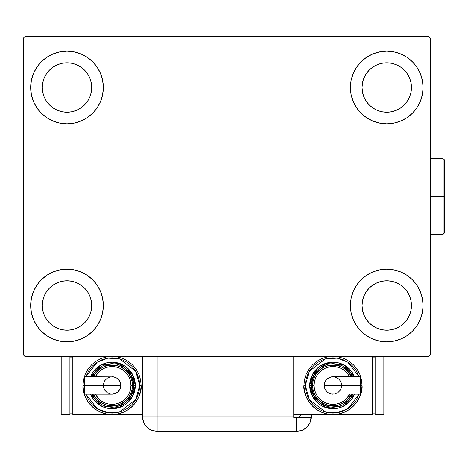 <?xml version="1.0" encoding="UTF-8"?>
<svg xmlns="http://www.w3.org/2000/svg" width="468" height="468" viewBox="0 0 468 468"><rect width="100%" height="100%" fill="white"/><g stroke="black" fill="none" stroke-linecap="round" stroke-linejoin="round"><path stroke-width="0.7" d="M30.666 305.51A36.334 36.334 0 0 1 67 269.17A36.334 36.334 0 0 1 103.34 305.51L102.638 312.595L100.573 319.416L97.215 325.693L92.693 331.204L87.188 335.72L80.906 339.078L74.09 341.143L67 341.845L59.916 341.143L53.1 339.078L46.818 335.72L41.307 331.204L36.791 325.693L33.433 319.416L31.368 312.595L30.666 305.51L31.368 298.42L33.433 291.605L36.791 285.322L41.307 279.817L46.818 275.295L53.1 271.937L59.916 269.872L67 269.17L74.09 269.872L80.906 271.937L87.188 275.295L92.693 279.817L97.215 285.322L100.573 291.605L102.638 298.42L103.34 305.51A36.334 36.334 0 0 1 67 341.845A36.334 36.334 0 0 1 30.666 305.51M350.421 87.498A36.334 36.334 0 0 1 386.755 51.158A36.334 36.334 0 0 1 423.09 87.498L422.393 94.583L420.322 101.398L416.965 107.681L412.448 113.186L406.944 117.708L400.661 121.066L393.845 123.131L386.755 123.833L379.665 123.131L372.85 121.066L366.567 117.708L361.062 113.186L356.54 107.681L353.182 101.398L351.117 94.583L350.421 87.498L351.117 80.408L353.182 73.593L356.54 67.31L361.062 61.805L366.567 57.283L372.85 53.925L379.665 51.86L386.755 51.158L393.845 51.86L400.661 53.925L406.944 57.283L412.448 61.805L416.965 67.31L420.322 73.593L422.393 80.408L423.09 87.498A36.334 36.334 0 0 1 386.755 123.833A36.334 36.334 0 0 1 350.421 87.498M350.421 305.51A36.334 36.334 0 0 1 386.755 269.17A36.334 36.334 0 0 1 423.09 305.51L422.393 312.595L420.322 319.416L416.965 325.693L412.448 331.204L406.944 335.72L400.661 339.078L393.845 341.143L386.755 341.845L379.665 341.143L372.85 339.078L366.567 335.72L361.062 331.204L356.54 325.693L353.182 319.416L351.117 312.595L350.421 305.51L351.117 298.42L353.182 291.605L356.54 285.322L361.062 279.817L366.567 275.295L372.85 271.937L379.665 269.872L386.755 269.17L393.845 269.872L400.661 271.937L406.944 275.295L412.448 279.817L416.965 285.322L420.322 291.605L422.393 298.42L423.09 305.51A36.334 36.334 0 0 1 386.755 341.845A36.334 36.334 0 0 1 350.421 305.51M30.666 87.498A36.334 36.334 0 0 1 67 51.158A36.334 36.334 0 0 1 103.34 87.498L102.638 94.583L100.573 101.398L97.215 107.681L92.693 113.186L87.188 117.708L80.906 121.066L74.09 123.131L67 123.833L59.916 123.131L53.1 121.066L46.818 117.708L41.307 113.186L36.791 107.681L33.433 101.398L31.368 94.583L30.666 87.498L31.368 80.408L33.433 73.593L36.791 67.31L41.307 61.805L46.818 57.283L53.1 53.925L59.916 51.86L67 51.158L74.09 51.86L80.906 53.925L87.188 57.283L92.693 61.805L97.215 67.31L100.573 73.593L102.638 80.408L103.34 87.498A36.334 36.334 0 0 1 67 123.833A36.334 36.334 0 0 1 30.666 87.498M57.546 110.325L62.18 111.729L57.546 110.325L53.276 108.038L49.532 104.967L46.461 101.223L44.173 96.952L42.769 92.319L42.295 87.498A24.71 24.71 0 0 1 67 62.788A24.71 24.71 0 0 1 91.71 87.498A24.71 24.71 0 0 1 67 112.203A24.71 24.71 0 0 1 42.295 87.498L42.769 82.678L44.173 78.039L42.769 82.678M377.296 328.337L381.935 329.741L377.296 328.337L373.025 326.05L369.281 322.978L366.21 319.235L363.928 314.964L362.519 310.331L362.045 305.51A24.71 24.71 0 0 1 386.755 280.8A24.71 24.71 0 0 1 411.46 305.51A24.71 24.71 0 0 1 386.755 330.215A24.71 24.71 0 0 1 362.045 305.51L362.519 300.69L363.928 296.051L362.519 300.69M377.296 110.325L381.935 111.729L377.296 110.325L373.025 108.038L369.281 104.967L366.21 101.223L363.928 96.952L362.519 92.319L362.045 87.498A24.71 24.71 0 0 1 386.755 62.788A24.71 24.71 0 0 1 411.46 87.498A24.71 24.71 0 0 1 386.755 112.203A24.71 24.71 0 0 1 362.045 87.498L362.519 82.678L363.928 78.039L362.519 82.678M57.546 328.337L62.18 329.741L57.546 328.337L53.276 326.05L49.532 322.978L46.461 319.235L44.173 314.964L42.769 310.331L42.295 305.51A24.71 24.71 0 0 1 67 280.8A24.71 24.71 0 0 1 91.71 305.51A24.71 24.71 0 0 1 67 330.215A24.71 24.71 0 0 1 42.295 305.51L42.769 300.69L44.173 296.051L42.769 300.69M428.904 36.627L24.851 36.627L23.4 38.078L23.4 354.925L24.851 356.376L428.904 356.376L430.355 354.925L430.355 38.078L428.904 36.627L24.851 36.627L23.4 38.078L23.4 354.925L24.851 356.376L428.904 356.376L430.355 354.925L430.355 38.078L428.904 36.627M59.916 269.872L67 269.17M74.09 341.143L67 341.845L59.916 341.143M379.665 51.86L386.755 51.158L393.845 51.86M393.845 123.131L386.755 123.833M386.755 269.17L393.845 269.872M393.845 341.143L386.755 341.845L379.665 341.143M59.916 51.86L67 51.158L74.09 51.86M67 123.833L59.916 123.131M89.833 96.952L91.237 92.319L91.71 87.498L91.237 92.319L89.833 96.952L87.545 101.223L84.474 104.967L80.73 108.038L76.459 110.325L71.82 111.729L67 112.203L62.18 111.729M76.459 64.666L71.82 63.262L76.459 64.666L80.73 66.953L84.474 70.025L87.545 73.768L89.833 78.039L91.237 82.678L91.71 87.498M409.582 314.964L410.986 310.331L411.46 305.51L410.986 310.331L409.582 314.964L407.3 319.235L404.223 322.978L400.479 326.05L396.209 328.337L391.576 329.741L386.755 330.215L381.935 329.741M396.209 282.684L391.576 281.274L396.209 282.684L400.479 284.965L404.223 288.036L407.3 291.78L409.582 296.051L410.986 300.69L411.46 305.51M409.582 96.952L410.986 92.319L411.46 87.498L410.986 92.319L409.582 96.952L407.3 101.223L404.223 104.967L400.479 108.038L396.209 110.325L391.576 111.729L386.755 112.203L381.935 111.729M396.209 64.666L391.576 63.262L396.209 64.666L400.479 66.953L404.223 70.025L407.3 73.768L409.582 78.039L410.986 82.678L411.46 87.498M89.833 314.964L91.237 310.331L91.71 305.51L91.237 310.331L89.833 314.964L87.545 319.235L84.474 322.978L80.73 326.05L76.459 328.337L71.82 329.741L67 330.215L62.18 329.741M76.459 282.684L71.82 281.274L76.459 282.684L80.73 284.965L84.474 288.036L87.545 291.78L89.833 296.051L91.237 300.69L91.71 305.51M33.433 101.398L33.971 102.632M44.173 78.039L46.461 73.768L49.532 70.025L53.276 66.953L57.546 64.666L62.18 63.262L67 62.788L71.82 63.262M420.322 291.605L419.784 290.371M363.928 296.051L366.21 291.78L369.281 288.036L373.025 284.965L377.296 282.684L381.935 281.274L386.755 280.8L391.576 281.274M420.322 73.593L419.498 71.739M416.965 67.31L412.448 61.805M400.661 121.066L406.944 117.708M363.928 78.039L366.21 73.768L369.281 70.025L373.025 66.953L377.296 64.666L381.935 63.262L386.755 62.788L391.576 63.262M53.1 271.937L46.818 275.295M33.433 319.416L34.258 321.264M36.791 325.693L41.307 331.204M44.173 296.051L46.461 291.78L49.532 288.036L53.276 284.965L57.546 282.684L62.18 281.274L67 280.8L71.82 281.274M311.179 416.842L310.068 422.399L306.92 427.114L302.205 430.267L296.642 431.373L302.205 430.267L306.92 427.114L310.068 422.399L310.898 419.673L311.179 414.513L311.179 416.842A14.531 14.531 0 0 1 296.642 431.373L296.642 417.421L293.734 417.421L293.734 356.376L293.734 416.842L157.113 416.842L293.734 416.842L293.734 417.421L296.642 417.421L296.642 431.373A14.531 14.531 0 0 0 311.167 417.421L296.642 417.421L311.167 417.421A14.531 14.531 0 0 0 311.179 416.842M157.113 431.373L151.55 430.267L149.04 428.922L145.027 424.915L143.688 422.399L145.027 424.915L149.04 428.922L151.55 430.267L157.113 431.373L296.642 431.373L157.113 431.373A14.531 14.531 0 0 1 142.582 416.842L157.113 416.842L157.113 356.376L157.113 416.842L142.582 416.842C143.442 425.669 148.286 430.513 157.113 431.373L157.113 416.842L157.113 431.373M143.155 420.896L142.91 419.919L143.155 420.896M142.582 416.842L142.582 356.376L142.582 416.842L142.956 420.124L144.062 423.236M300.971 414.513A14.531 14.531 0 0 1 299.087 417.421L300.971 414.513M300.251 415.818L299.631 416.731M84.421 377.389L84.421 385.445L84.421 376.728L84.421 377.389L84.421 376.728L113.759 376.892L116.901 378.197L119.311 380.601L120.609 383.742L120.779 385.445A8.722 8.722 0 0 0 112.057 376.728A8.722 8.722 0 0 1 120.779 385.445A8.722 8.722 0 0 1 112.057 394.167A8.722 8.722 0 0 0 120.779 385.445L84.421 385.445L84.421 394.167L112.057 394.167L110.354 393.998L107.213 392.699L104.809 390.289L103.504 387.147L103.504 383.742L104.809 380.601L107.213 378.197L110.354 376.892M82.988 385.445C81.824 393.951 90.54 414.116 112.057 414.513C133.573 414.116 142.295 393.951 141.125 385.445L139.675 385.445L135.814 399.526L119.615 412.01L107.903 412.747L97.25 408.751L85.855 394.167L89.096 400.789L92.529 404.972L96.718 408.406L101.492 410.957L106.669 412.53L112.057 413.063L117.445 412.53L122.628 410.957L127.401 408.406L131.584 404.972L135.018 400.789L137.569 396.016L139.142 390.833L139.675 385.445L139.142 380.057L137.569 374.88L135.018 370.106L131.584 365.917L127.401 362.484L122.628 359.933L117.445 358.359L112.057 357.833L106.669 358.359L101.492 359.933L96.718 362.484L92.529 365.917L89.096 370.106L85.855 376.728L97.25 362.138L107.903 358.143L119.615 358.886L135.814 371.364L139.675 385.445L141.125 385.445A29.069 29.069 0 0 1 112.057 414.513A29.069 29.069 0 0 1 82.988 385.445L83.55 391.119L85.205 396.571L87.89 401.597L91.506 406.002L95.911 409.617L100.936 412.302L106.388 413.958L112.057 414.513L117.731 413.958L123.183 412.302L128.209 409.617L132.614 406.002L136.229 401.597L138.914 396.571L140.57 391.119L141.125 385.445L140.57 379.776L138.914 374.324L136.229 369.299L132.614 364.894L128.209 361.278L123.183 358.587L117.731 356.938L112.057 356.376L106.388 356.938L100.936 358.587L95.911 361.278L91.506 364.894L87.89 369.299L85.205 374.324L83.55 379.776L82.988 385.445L84.445 385.445L82.988 385.445M90.499 376.728A23.254 23.254 0 0 1 135.31 385.445L132.268 373.944L119.439 363.396L100.895 365.046L90.499 376.728L92.722 372.528L95.612 369L99.14 366.111L103.159 363.964L107.523 362.636L112.057 362.191L116.596 362.636L120.96 363.964L124.979 366.111L128.501 369L131.397 372.528L133.544 376.547L134.866 380.911L135.31 385.445A23.254 23.254 0 0 1 90.499 394.167L100.895 405.85L119.439 407.499L132.268 396.952L135.31 385.445L133.86 385.445L131.081 396.092L119.369 405.984L102.129 404.855L92.079 394.167M95.296 394.167L98.695 398.806L101.562 401.158L104.826 402.901L108.371 403.978L112.057 404.34L115.742 403.978L119.287 402.901L122.557 401.158L125.418 398.806L127.77 395.946L129.513 392.675L130.59 389.13L130.952 385.445L132.409 385.445A20.346 20.346 0 0 0 93.676 376.728L95.139 374.143L97.672 371.06L100.755 368.527L104.27 366.649L108.09 365.49L112.057 365.099L116.029 365.49L119.843 366.649L123.365 368.527L126.448 371.06L128.975 374.143L130.859 377.658L132.017 381.478L132.409 385.445A20.346 20.346 0 0 1 93.676 394.167A20.346 20.346 0 0 0 132.409 385.445L130.952 385.445A18.895 18.895 0 0 1 96.788 396.571M142.582 414.513L72.815 414.513L72.815 356.376L72.815 414.513L142.582 414.513M69.907 413.063L72.815 413.063L69.907 413.063M69.907 357.833L72.815 357.833L69.907 357.833M61.191 414.513L69.907 414.513L61.191 414.513L61.191 356.376L61.191 414.513M69.907 356.376L69.907 414.513L69.907 356.376M91.915 393.787L93.933 397.56L96.642 400.86L99.947 403.574L103.715 405.586L107.804 406.827L112.057 407.248L116.31 406.827L120.399 405.586L124.172 403.574L127.471 400.86L130.186 397.56L132.198 393.787L133.438 389.698L133.86 385.445L135.31 385.445L134.866 389.984L133.544 394.343L131.397 398.367L128.501 401.889L124.979 404.779L120.96 406.932L116.596 408.254L112.057 408.699L107.523 408.254L103.159 406.932L99.14 404.779L95.612 401.889L92.722 398.367L90.499 394.167M92.079 376.728L102.129 366.04L119.369 364.905L131.081 374.798L133.86 385.445L133.438 381.192L132.198 377.103L130.186 373.335L127.471 370.03L124.172 367.321L120.399 365.303L116.31 364.063L112.057 363.642L107.804 364.063L103.715 365.303L99.947 367.321L96.642 370.03L93.933 373.335L91.915 377.103M95.817 373.183A20.346 20.346 0 0 1 132.409 385.445L132.017 389.417L130.859 393.231L128.975 396.753L126.448 399.836L123.365 402.363L119.843 404.247L116.029 405.405L112.057 405.791L108.09 405.405L104.27 404.247L100.755 402.363L97.672 399.836L95.139 396.753L93.676 394.167M130.952 385.445L130.59 381.759L129.513 378.214L127.77 374.95L125.418 372.083L122.557 369.738L119.287 367.988L115.742 366.912L112.057 366.549L108.371 366.912L104.826 367.988L101.562 369.738L98.695 372.083L95.296 376.728A18.895 18.895 0 0 1 130.952 385.445M84.421 393.5L84.421 385.445L120.779 385.445L120.112 388.785L118.223 391.611L115.397 393.5L112.057 394.167M360.612 393.5L360.612 385.445L360.612 394.167L360.612 393.5L360.612 394.167L331.274 393.998L328.132 392.699L326.81 391.611L324.921 388.785L324.26 385.445A8.722 8.722 0 0 0 332.976 394.167A8.722 8.722 0 0 1 324.26 385.445A8.722 8.722 0 0 1 332.976 376.728A8.722 8.722 0 0 0 324.26 385.445L360.612 385.445L360.612 376.728L332.976 376.728L336.316 377.389L339.142 379.279L341.032 382.11L341.698 385.445L341.529 387.147L340.23 390.289L337.82 392.699L334.678 393.998M303.907 385.445L305.364 385.445L309.225 371.364L325.424 358.886L337.135 358.143L347.788 362.138L359.178 376.728L355.937 370.106L352.503 365.917L348.321 362.484L343.547 359.933L338.364 358.359L332.976 357.833L327.588 358.359L322.411 359.933L317.637 362.484L313.449 365.917L310.015 370.106L307.464 374.88L305.891 380.057L305.364 385.445L305.891 390.833L307.464 396.016L310.015 400.789L313.449 404.972L317.637 408.406L322.411 410.957L327.588 412.53L332.976 413.063L338.364 412.53L343.547 410.957L348.321 408.406L352.503 404.972L355.937 400.789L359.178 394.167L347.788 408.751L337.135 412.747L325.424 412.01L309.225 399.526L305.364 385.445L303.907 385.445L304.469 391.119L306.125 396.571L308.81 401.597L312.425 406.002L316.83 409.617L321.855 412.302L327.308 413.958L332.976 414.513L293.734 414.513L332.976 414.513L338.651 413.958L344.103 412.302L349.128 409.617L353.533 406.002L357.148 401.597L359.834 396.571L361.489 391.119L362.045 385.445L361.489 379.776L359.834 374.324L357.148 369.299L353.533 364.894L349.128 361.278L344.103 358.587L338.651 356.938L332.976 356.376L327.308 356.938L321.855 358.587L316.83 361.278L312.425 364.894L308.81 369.299L306.125 374.324L304.469 379.776L303.907 385.445C302.743 393.951 311.46 414.116 332.976 414.513C354.492 414.116 363.215 393.951 362.045 385.445A29.069 29.069 0 0 1 332.976 414.513A29.069 29.069 0 0 1 303.907 385.445M360.594 385.445L362.045 385.445L360.594 385.445M354.533 394.167A23.254 23.254 0 0 1 309.722 385.445L312.77 396.952L325.599 407.499L344.138 405.85L354.533 394.167L352.31 398.367L349.42 401.889L345.899 404.779L341.874 406.932L337.516 408.254L332.976 408.699L328.442 408.254L324.078 406.932L320.059 404.779L316.532 401.889L313.642 398.367L311.495 394.343L310.167 389.984L309.722 385.445A23.254 23.254 0 0 1 354.533 376.728L344.138 365.046L325.599 363.396L312.77 373.944L309.722 385.445L311.179 385.445L313.952 374.798L325.67 364.905L342.909 366.04L352.96 376.728M349.742 376.728L346.338 372.083L343.477 369.738L340.207 367.988L336.662 366.912L332.976 366.549L329.291 366.912L325.746 367.988L322.481 369.738L319.615 372.083L317.269 374.95L315.52 378.214L314.449 381.759L314.081 385.445L312.63 385.445A20.346 20.346 0 0 0 351.363 394.167L347.367 399.836L344.284 402.363L340.762 404.247L336.948 405.405L332.976 405.791L329.01 405.405L325.19 404.247L321.674 402.363L318.591 399.836L316.058 396.753L314.18 393.231L313.022 389.417L312.63 385.445A20.346 20.346 0 0 1 351.363 376.728A20.346 20.346 0 0 0 312.63 385.445L314.081 385.445A18.895 18.895 0 0 1 348.25 374.318M372.218 414.513L372.218 356.376L372.218 414.513L332.976 414.513L372.218 414.513M375.125 357.833L372.218 357.833L375.125 357.833M375.125 413.063L372.218 413.063L375.125 413.063M383.848 356.376L383.848 414.513L375.125 414.513L375.125 356.376L375.125 414.513L383.848 414.513L383.848 356.376M353.118 377.103L351.105 373.335L348.391 370.03L345.091 367.321L341.318 365.303L337.229 364.063L332.976 363.642L328.723 364.063L324.634 365.303L320.867 367.321L317.561 370.03L314.853 373.335L312.835 377.103L311.594 381.192L311.179 385.445L309.722 385.445L310.167 380.911L311.495 376.547L313.642 372.528L316.532 369L320.059 366.111L324.078 363.964L328.442 362.636L332.976 362.191L337.516 362.636L341.874 363.964L345.899 366.111L349.42 369L352.31 372.528L354.533 376.728M352.96 394.167L342.909 404.855L325.67 405.984L313.952 396.092L311.179 385.445L311.594 389.698L312.835 393.787L314.853 397.56L317.561 400.86L320.867 403.574L324.634 405.586L328.723 406.827L332.976 407.248L337.229 406.827L341.318 405.586L345.091 403.574L348.391 400.86L351.105 397.56L353.118 393.787M349.216 397.706A20.346 20.346 0 0 1 312.63 385.445L313.022 381.478L314.18 377.658L316.058 374.143L318.591 371.06L321.674 368.527L325.19 366.649L329.01 365.49L332.976 365.099L336.948 365.49L340.762 366.649L344.284 368.527L347.367 371.06L351.363 376.728M314.081 385.445L314.449 389.13L315.52 392.675L317.269 395.946L319.615 398.806L322.481 401.158L325.746 402.901L329.291 403.978L332.976 404.34L336.662 403.978L340.207 402.901L343.477 401.158L346.338 398.806L349.742 394.167A18.895 18.895 0 0 1 314.081 385.445M360.612 377.389L360.612 385.445L324.26 385.445L324.921 382.11L326.81 379.279L329.642 377.389L332.976 376.728M443.149 196.501L443.149 234.292L443.149 196.501L430.355 196.501L443.149 196.501L443.149 158.71L443.149 196.501L444.6 196.501L443.149 196.501M444.6 232.836L444.6 196.501L444.6 232.836L443.149 234.292L430.069 234.292M444.6 160.167L444.6 196.501L444.6 160.167L443.149 158.71L444.6 160.167M430.069 158.71L443.149 158.71"/></g></svg>
